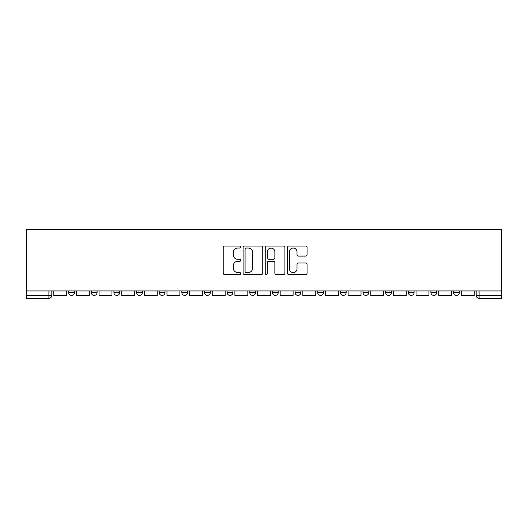 <?xml version="1.0" encoding="UTF-8"?>
<svg xmlns="http://www.w3.org/2000/svg" width="528" height="528" viewBox="0 0 528 528"><rect width="100%" height="100%" fill="white"/><g stroke="black" fill="none" stroke-linecap="round" stroke-linejoin="round"><path stroke-width="0.79" d="M240.775 247.051A0.997 0.997 0 0 0 239.778 246.055L224.644 246.055A1.426 1.426 0 0 0 223.219 247.474L223.219 273.121A1.426 1.426 0 0 0 224.644 274.547L239.778 274.547A0.997 0.997 0 0 0 240.775 273.55A0.997 0.997 0 0 0 239.778 272.554L237.824 272.554A4.561 4.561 0 0 1 233.264 267.993L233.264 265.855A4.561 4.561 0 0 1 237.824 261.294L239.778 261.294A0.997 0.997 0 0 0 240.775 260.297A0.997 0.997 0 0 0 239.778 259.301L237.824 259.301A4.561 4.561 0 0 1 233.264 254.74L233.264 252.608A4.561 4.561 0 0 1 237.824 248.048L239.778 248.048A0.997 0.997 0 0 0 240.775 247.051M453.559 290.921L453.559 292.519L459.36 292.519A2.904 2.904 0 0 1 456.463 295.423A2.904 2.904 0 0 1 453.559 292.519L453.559 290.921M430.914 290.921L430.914 292.519L436.722 292.519A2.904 2.904 0 0 1 433.818 295.423A2.904 2.904 0 0 1 430.914 292.519L430.914 290.921M295.06 290.921L295.06 292.519L300.868 292.519A2.904 2.904 0 0 1 297.964 295.423A2.904 2.904 0 0 1 295.06 292.519L295.06 290.921M272.422 290.921L272.422 292.519L278.223 292.519A2.904 2.904 0 0 1 275.319 295.423A2.904 2.904 0 0 1 272.422 292.519L272.422 290.921M159.205 292.519L159.205 290.921L159.205 292.519A2.904 2.904 0 0 0 162.109 295.423A2.904 2.904 0 0 1 159.205 292.519L165.013 292.519A2.904 2.904 0 0 1 162.109 295.423M136.567 290.921L136.567 292.519L142.369 292.519A2.904 2.904 0 0 1 139.465 295.423A2.904 2.904 0 0 1 136.567 292.519L136.567 290.921M113.923 290.921L113.923 292.519L119.731 292.519A2.904 2.904 0 0 1 116.827 295.423A2.904 2.904 0 0 1 113.923 292.519L113.923 290.921M91.278 292.519L91.278 290.921L91.278 292.519A2.904 2.904 0 0 0 94.182 295.423A2.904 2.904 0 0 1 91.278 292.519L97.086 292.519A2.904 2.904 0 0 1 94.182 295.423A2.904 2.904 0 0 0 97.086 292.519A2.904 2.904 0 0 1 94.182 295.423M68.64 292.519L68.64 290.921L68.64 292.519A2.904 2.904 0 0 0 71.537 295.423A2.904 2.904 0 0 1 68.64 292.519L74.441 292.519A2.904 2.904 0 0 1 71.537 295.423A2.904 2.904 0 0 0 74.441 292.519A2.904 2.904 0 0 1 71.537 295.423M305.639 256.093A1.426 1.426 0 0 0 307.058 254.674L307.058 247.474A1.426 1.426 0 0 0 305.639 246.055L288.823 246.055A1.426 1.426 0 0 0 287.404 247.474L287.404 273.121A1.426 1.426 0 0 0 288.823 274.547L305.639 274.547A1.426 1.426 0 0 0 307.058 273.121L307.058 264.429A1.426 1.426 0 0 0 305.639 263.003L298.439 263.003A1.426 1.426 0 0 0 297.02 264.429L297.02 268.739A3.808 3.808 0 0 1 293.205 272.554A3.808 3.808 0 0 1 289.397 268.739L289.397 251.856A3.808 3.808 0 0 1 293.205 248.048A3.808 3.808 0 0 1 297.02 251.856L297.02 254.674A1.426 1.426 0 0 0 298.439 256.093L305.639 256.093M501.6 290.921L26.4 290.921L26.4 229.673L501.6 229.673L501.6 298.327L479.101 298.327A2.904 2.904 0 0 1 476.197 295.423L501.6 295.423M262.753 247.474A1.426 1.426 0 0 0 261.327 246.055L244.517 246.055A1.426 1.426 0 0 0 243.091 247.474L243.091 273.121A1.426 1.426 0 0 0 244.517 274.547L261.327 274.547A1.426 1.426 0 0 0 262.753 273.121L262.753 247.474M266.673 246.055L283.483 246.055A1.426 1.426 0 0 1 284.909 247.474L284.909 273.121A1.426 1.426 0 0 1 283.483 274.547L276.289 274.547A1.426 1.426 0 0 1 274.864 273.121L274.864 262.72A1.426 1.426 0 0 0 273.438 261.294L268.666 261.294A1.426 1.426 0 0 0 267.241 262.72L267.241 273.55A0.997 0.997 0 0 1 266.244 274.547A0.997 0.997 0 0 1 265.247 273.55L265.247 247.474A1.426 1.426 0 0 1 266.673 246.055M476.197 290.921L476.197 295.423M51.803 290.921L51.803 295.423A2.904 2.904 0 0 1 48.899 298.327L26.4 298.327L26.4 295.423L51.803 295.423A2.904 2.904 0 0 1 48.899 298.327L48.899 290.921M26.4 290.921L26.4 295.423M459.36 290.921L459.36 292.519L459.36 290.921M436.722 290.921L436.722 292.519L436.722 290.921M414.077 290.921L414.077 292.519A2.904 2.904 0 0 1 411.173 295.423A2.904 2.904 0 0 1 408.269 292.519L414.077 292.519M408.269 290.921L408.269 292.519M391.433 290.921L391.433 292.519A2.904 2.904 0 0 1 388.535 295.423A2.904 2.904 0 0 1 385.631 292.519L391.433 292.519A2.904 2.904 0 0 1 388.535 295.423A2.904 2.904 0 0 0 391.433 292.519M385.631 290.921L385.631 292.519M368.795 290.921L368.795 292.519A2.904 2.904 0 0 1 365.891 295.423A2.904 2.904 0 0 1 362.987 292.519A2.904 2.904 0 0 0 365.891 295.423M362.987 290.921L362.987 292.519L368.795 292.519M346.15 290.921L346.15 292.519A2.904 2.904 0 0 1 343.246 295.423A2.904 2.904 0 0 1 340.349 292.519L346.15 292.519L346.15 290.921M340.349 290.921L340.349 292.519M323.506 290.921L323.506 292.519A2.904 2.904 0 0 1 320.608 295.423A2.904 2.904 0 0 1 317.704 292.519L323.506 292.519A2.904 2.904 0 0 1 320.608 295.423A2.904 2.904 0 0 0 323.506 292.519L323.506 290.921M317.704 290.921L317.704 292.519M300.868 290.921L300.868 292.519M278.223 290.921L278.223 292.519L278.223 290.921M255.578 290.921L255.578 292.519A2.904 2.904 0 0 1 252.681 295.423A2.904 2.904 0 0 1 249.777 292.519L255.578 292.519L255.578 290.921M249.777 290.921L249.777 292.519M232.94 290.921L232.94 292.519A2.904 2.904 0 0 1 230.036 295.423A2.904 2.904 0 0 1 227.132 292.519L232.94 292.519M227.132 290.921L227.132 292.519M210.296 290.921L210.296 292.519A2.904 2.904 0 0 1 207.392 295.423A2.904 2.904 0 0 1 204.494 292.519A2.904 2.904 0 0 0 207.392 295.423M204.494 290.921L204.494 292.519L210.296 292.519M187.651 290.921L187.651 292.519A2.904 2.904 0 0 1 184.754 295.423A2.904 2.904 0 0 1 181.85 292.519A2.904 2.904 0 0 0 184.754 295.423A2.904 2.904 0 0 0 187.651 292.519A2.904 2.904 0 0 1 184.754 295.423M181.85 290.921L181.85 292.519L187.651 292.519M165.013 290.921L165.013 292.519M142.369 290.921L142.369 292.519A2.904 2.904 0 0 1 139.465 295.423A2.904 2.904 0 0 0 142.369 292.519L142.369 290.921M119.731 290.921L119.731 292.519A2.904 2.904 0 0 1 116.827 295.423A2.904 2.904 0 0 0 119.731 292.519L119.731 290.921M97.086 290.921L97.086 292.519L97.086 290.921M74.441 290.921L74.441 292.519L74.441 290.921M246.088 248.048A0.997 0.997 0 0 0 245.084 249.044L245.084 271.557A0.997 0.997 0 0 0 246.088 272.554L248.153 272.554A4.561 4.561 0 0 0 252.707 267.993L252.707 252.608A4.561 4.561 0 0 0 248.153 248.048L246.088 248.048M274.864 251.929A3.808 3.808 0 0 0 271.055 248.12A3.808 3.808 0 0 0 267.241 251.929L267.241 257.875A1.426 1.426 0 0 0 268.666 259.301L273.438 259.301A1.426 1.426 0 0 0 274.864 257.875L274.864 251.929M66.68 290.921L66.68 295.423L53.757 295.423L53.757 290.921M89.318 290.921L89.318 295.423L76.402 295.423L76.402 290.921M111.962 290.921L111.962 295.423L99.046 295.423L99.046 290.921M134.607 290.921L134.607 295.423L121.684 295.423L121.684 290.921M157.245 290.921L157.245 295.423L144.329 295.423L144.329 290.921M179.89 290.921L179.89 295.423L166.973 295.423L166.973 290.921M202.534 290.921L202.534 295.423L189.611 295.423L189.611 290.921M225.172 290.921L225.172 295.423L212.256 295.423L212.256 290.921M247.817 290.921L247.817 295.423L234.901 295.423L234.901 290.921M270.461 290.921L270.461 295.423L257.539 295.423L257.539 290.921M293.099 290.921L293.099 295.423L280.183 295.423L280.183 290.921M315.744 290.921L315.744 295.423L302.828 295.423L302.828 290.921M338.389 290.921L338.389 295.423L325.466 295.423L325.466 290.921M361.027 290.921L361.027 295.423L348.11 295.423L348.11 290.921M383.671 290.921L383.671 295.423L370.755 295.423L370.755 290.921M406.316 290.921L406.316 295.423L393.393 295.423L393.393 290.921M428.954 290.921L428.954 295.423L416.038 295.423L416.038 290.921M451.598 290.921L451.598 295.423L438.682 295.423L438.682 290.921M474.243 290.921L474.243 295.423L461.32 295.423L461.32 290.921M479.101 290.921L479.101 298.327"/></g></svg>
